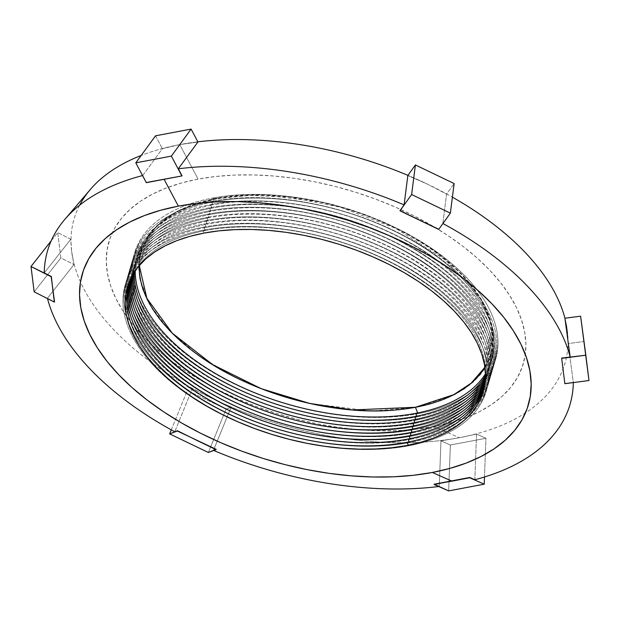 <?xml version="1.0" encoding="UTF-8"?>
<svg xmlns="http://www.w3.org/2000/svg" width="620" height="620" viewBox="0 0 620 620"><rect width="100%" height="100%" fill="white"/><g stroke="black" fill="none" stroke-linecap="round" stroke-linejoin="round"><path stroke-width="0.46" stroke-dasharray="3.1 2.33" d="M205.282 230.601A184.729 100.339 -163.6 0 0 133.3 273.776A184.729 100.339 16.4 0 1 205.282 230.601L203.871 227.021A188.178 102.215 -163.6 0 0 155.504 363.397A188.178 102.215 -163.6 0 0 409.471 442.618L407.115 442.246L409.471 442.618A188.178 102.215 16.4 0 1 155.504 363.397A188.178 102.215 16.4 0 1 203.871 227.021L206.228 227.393A184.729 100.339 -163.6 0 0 129.487 282.673A184.729 100.339 16.4 0 1 206.228 227.393L204.817 223.812A188.178 102.215 -163.6 0 0 156.449 360.189A188.178 102.215 -163.6 0 0 410.417 439.41L408.061 439.038L410.417 439.41A188.178 102.215 16.4 0 1 156.449 360.189A188.178 102.215 16.4 0 1 204.817 223.812L207.173 224.184A184.729 100.339 -163.6 0 0 130.03 281.085A184.729 100.339 16.4 0 1 207.173 224.184L205.763 220.604A188.178 102.215 -163.6 0 0 157.387 356.981A188.178 102.215 -163.6 0 0 411.362 436.201L409.006 435.829L411.362 436.201A188.178 102.215 16.4 0 1 157.387 356.981A188.178 102.215 16.4 0 1 205.763 220.604L208.119 220.976A184.729 100.339 -163.6 0 0 130.626 279.519A184.729 100.339 16.4 0 1 208.119 220.976L206.7 217.388A188.178 102.215 -163.6 0 0 158.333 353.772A188.178 102.215 -163.6 0 0 412.308 432.993L409.952 432.621L412.308 432.993A188.178 102.215 16.4 0 1 158.333 353.772A188.178 102.215 16.4 0 1 206.7 217.388L209.064 217.76A184.729 100.339 -163.6 0 0 131.269 277.962A184.729 100.339 16.4 0 1 209.064 217.76L207.646 214.179A188.178 102.215 -163.6 0 0 159.278 350.563A188.178 102.215 -163.6 0 0 413.253 429.784L410.897 429.412L413.253 429.784A188.178 102.215 16.4 0 1 159.278 350.563A188.178 102.215 16.4 0 1 207.646 214.179L210.01 214.551A184.729 100.339 -163.6 0 0 131.967 276.427A184.729 100.339 16.4 0 1 210.01 214.551L208.591 210.971A188.178 102.215 -163.6 0 0 160.224 347.355A188.178 102.215 -163.6 0 0 414.199 426.568L411.843 426.196L414.199 426.568A188.178 102.215 16.4 0 1 160.224 347.355A188.178 102.215 16.4 0 1 208.591 210.971L210.947 211.343A184.729 100.339 -163.6 0 0 132.711 274.9A184.729 100.339 16.4 0 1 210.947 211.343L209.537 207.762A188.178 102.215 -163.6 0 0 161.169 344.139A188.178 102.215 -163.6 0 0 415.144 423.359L412.788 422.987L415.144 423.359A188.178 102.215 16.4 0 1 161.169 344.139A188.178 102.215 16.4 0 1 209.537 207.762L211.893 208.134A184.729 100.339 -163.6 0 0 133.501 273.443A184.729 100.339 16.4 0 1 211.893 208.134L210.482 204.554A188.178 102.215 -163.6 0 0 162.115 340.93A188.178 102.215 -163.6 0 0 416.09 420.151L413.726 419.779L416.09 420.151A188.178 102.215 16.4 0 1 162.115 340.93A188.178 102.215 16.4 0 1 210.482 204.554L212.838 204.926A184.729 100.339 -163.6 0 0 134.339 272.11A184.729 100.339 16.4 0 1 212.838 204.926L211.428 201.345A188.178 102.215 -163.6 0 0 163.06 337.722A188.178 102.215 -163.6 0 0 417.035 416.942L414.671 416.57L417.035 416.942A188.178 102.215 16.4 0 1 163.06 337.722A188.178 102.215 16.4 0 1 211.428 201.345L213.784 201.717A184.729 100.339 -163.6 0 0 135.245 270.769A184.729 100.339 16.4 0 1 213.784 201.717L212.373 198.137A188.178 102.215 -163.6 0 0 164.006 334.513A188.178 102.215 -163.6 0 0 417.973 413.734L415.617 413.362L417.973 413.734A188.178 102.215 16.4 0 1 164.006 334.513A188.178 102.215 16.4 0 1 212.373 198.137L216.62 198.803A181.954 98.836 -163.6 0 0 139.283 265.531L147.723 237.886L166.982 218.186L191.301 205.716L216.62 198.803A1.108 0.635 79.3 0 0 216.303 198.214L261.377 194.633L324.299 202.5L361.018 213.148L398.59 229.129L433.729 250.201L462.807 275.102L482.856 301.715L492.505 327.608L492.233 350.742L483.941 369.9L470.068 384.733L452.957 395.521L415.865 407.472A1.108 0.635 79.3 0 0 415.431 407.27A1.108 0.635 -100.7 0 1 415.865 407.472L401 409.688L385.322 410.874L368.97 411.021L352.121 410.122L334.916 408.193L317.533 405.255L300.134 401.318L282.89 396.444L265.964 390.662L249.519 384.036L233.717 376.627L218.713 368.512L204.639 359.763L191.642 350.463L179.847 340.706L169.361 330.584L160.286 320.199L152.714 309.636L146.715 299.018L142.344 288.432L139.647 277.985L138.655 267.778L139.361 257.912L141.779 248.473L145.87 239.56L151.606 231.26L158.922 223.649L167.749 216.799L178.01 210.769L189.596 205.638L202.407 201.438L216.303 198.214L231.167 195.998L246.845 194.812L263.19 194.665L280.046 195.564L297.251 197.493L314.635 200.438L332.033 204.368L349.277 209.242L366.203 215.024L382.649 221.65L398.451 229.059L413.455 237.173L427.529 245.923L440.525 255.223L452.321 264.98L462.807 275.102L471.882 285.495L479.454 296.05L485.452 306.668L489.823 317.254L492.52 327.701L493.512 337.908L492.799 347.774L490.389 357.213L486.297 366.126L480.562 374.426L473.246 382.044L464.419 388.895L454.158 394.917L442.571 400.047L429.761 404.248L415.865 407.472L370.791 411.052L307.869 403.194L271.142 392.538L233.577 376.557L198.431 355.485L169.361 330.584L149.311 303.978L139.663 278.086L139.926 254.944L148.226 235.786L162.099 220.953L179.211 210.165L216.303 198.214A1.108 0.635 -100.7 0 1 216.62 198.803L212.373 198.137A188.178 102.215 16.4 0 1 466.349 277.349A188.178 102.215 16.4 0 1 417.973 413.734L417.671 412.959L417.973 413.734A188.178 102.215 -163.6 0 0 466.349 277.349A188.178 102.215 -163.6 0 0 212.373 198.137L213.784 201.717A184.729 100.339 16.4 0 1 422.321 246.659A184.729 100.339 16.4 0 1 485.468 373.844A184.729 100.339 -163.6 0 0 422.321 246.659A184.729 100.339 -163.6 0 0 213.784 201.717L211.428 201.345A188.178 102.215 16.4 0 1 465.403 280.558A188.178 102.215 16.4 0 1 417.035 416.942L416.725 416.167L417.035 416.942A188.178 102.215 -163.6 0 0 465.403 280.558A188.178 102.215 -163.6 0 0 211.428 201.345L212.838 204.926A184.729 100.339 16.4 0 1 420.065 249.046A184.729 100.339 16.4 0 1 485.499 375.464A184.729 100.339 -163.6 0 0 420.065 249.046A184.729 100.339 -163.6 0 0 212.838 204.926L210.482 204.554A188.178 102.215 16.4 0 1 464.457 283.774A188.178 102.215 16.4 0 1 416.09 420.151L415.78 419.376L416.09 420.151A188.178 102.215 -163.6 0 0 464.457 283.774A188.178 102.215 -163.6 0 0 210.482 204.554L211.893 208.134A184.729 100.339 16.4 0 1 417.787 251.426A184.729 100.339 16.4 0 1 485.483 377.038A184.729 100.339 -163.6 0 0 417.787 251.426A184.729 100.339 -163.6 0 0 211.893 208.134L209.537 207.762A188.178 102.215 16.4 0 1 463.512 286.983A188.178 102.215 16.4 0 1 415.144 423.359L414.834 422.592L415.144 423.359A188.178 102.215 -163.6 0 0 463.512 286.983A188.178 102.215 -163.6 0 0 209.537 207.762L210.947 211.343A184.729 100.339 16.4 0 1 415.578 253.859A184.729 100.339 16.4 0 1 485.359 378.688A184.729 100.339 -163.6 0 0 415.578 253.859A184.729 100.339 -163.6 0 0 210.947 211.343L208.591 210.971A188.178 102.215 16.4 0 1 462.567 290.191A188.178 102.215 16.4 0 1 414.199 426.568L413.896 425.8L414.199 426.568A188.178 102.215 -163.6 0 0 462.567 290.191A188.178 102.215 -163.6 0 0 208.591 210.971L210.01 214.551A184.729 100.339 16.4 0 1 413.408 256.324A184.729 100.339 16.4 0 1 485.158 380.378A184.729 100.339 -163.6 0 0 413.408 256.324A184.729 100.339 -163.6 0 0 210.01 214.551L207.646 214.179A188.178 102.215 16.4 0 1 461.621 293.399A188.178 102.215 16.4 0 1 413.253 429.784L412.951 429.009L413.253 429.784A188.178 102.215 -163.6 0 0 461.621 293.399A188.178 102.215 -163.6 0 0 207.646 214.179L209.064 217.76A184.729 100.339 16.4 0 1 411.223 258.796A184.729 100.339 16.4 0 1 484.902 382.044A184.729 100.339 -163.6 0 0 411.223 258.796A184.729 100.339 -163.6 0 0 209.064 217.76L206.7 217.388A188.178 102.215 16.4 0 1 460.675 296.608A188.178 102.215 16.4 0 1 412.308 432.993L412.006 432.218L412.308 432.993A188.178 102.215 -163.6 0 0 460.675 296.608A188.178 102.215 -163.6 0 0 206.7 217.388L208.119 220.976A184.729 100.339 16.4 0 1 409.037 261.268A184.729 100.339 16.4 0 1 484.607 383.703A184.729 100.339 -163.6 0 0 409.037 261.268A184.729 100.339 -163.6 0 0 208.119 220.976L205.763 220.604A188.178 102.215 16.4 0 1 459.73 299.817A188.178 102.215 16.4 0 1 411.362 436.201L411.06 435.426L411.362 436.201A188.178 102.215 -163.6 0 0 459.73 299.817A188.178 102.215 -163.6 0 0 205.763 220.604L207.173 224.184A184.729 100.339 16.4 0 1 406.852 263.748A184.729 100.339 16.4 0 1 484.259 385.346A184.729 100.339 -163.6 0 0 406.852 263.748A184.729 100.339 -163.6 0 0 207.173 224.184L204.817 223.812A188.178 102.215 16.4 0 1 458.785 303.033A188.178 102.215 16.4 0 1 410.417 439.41L410.114 438.635L410.417 439.41A188.178 102.215 -163.6 0 0 458.785 303.033A188.178 102.215 -163.6 0 0 204.817 223.812L206.228 227.393A184.729 100.339 16.4 0 1 404.651 266.236A184.729 100.339 16.4 0 1 483.856 386.965A184.729 100.339 -163.6 0 0 404.651 266.236A184.729 100.339 -163.6 0 0 206.228 227.393L203.871 227.021A188.178 102.215 16.4 0 1 457.847 306.241A188.178 102.215 16.4 0 1 409.471 442.618L409.169 441.851L409.471 442.618A188.178 102.215 -163.6 0 0 457.847 306.241A188.178 102.215 -163.6 0 0 203.871 227.021L205.282 230.601A184.729 100.339 16.4 0 1 393.762 263.988A184.729 100.339 16.4 0 1 485.475 377.425A184.729 100.339 -163.6 0 0 393.762 263.988A184.729 100.339 -163.6 0 0 205.282 230.601L202.926 230.229L205.282 230.601M408.534 445.827A188.178 102.215 16.4 0 1 154.558 366.614A188.178 102.215 16.4 0 1 202.926 230.229A188.178 102.215 -163.6 0 0 154.558 366.614A188.178 102.215 -163.6 0 0 408.534 445.827L406.65 445.532L408.534 445.827A188.178 102.215 -163.6 0 0 456.901 309.45A188.178 102.215 -163.6 0 0 202.926 230.229L204.05 233.081L202.926 230.229A188.178 102.215 16.4 0 1 456.901 309.45A188.178 102.215 16.4 0 1 408.534 445.827L408.286 445.214L408.534 445.827M484.91 367.249L492.753 336.606L489.42 318.339L480.43 298.918L445.92 260.315L395.452 228.222L340.163 207.142L289.548 197.098L248.186 195.37L216.62 198.803A181.954 98.836 -163.6 0 1 421.127 242.505A181.954 98.836 -163.6 0 1 484.91 367.249M434.07 426.568A215.977 117.312 16.4 0 1 142.577 335.645A215.977 117.312 16.4 0 1 198.09 179.118L179.761 144.607A255.828 138.958 -163.6 0 0 141.19 155.457A255.828 138.958 -163.6 0 1 179.761 144.607L197.935 141.98L179.761 144.607L198.09 179.118A215.977 117.312 16.4 0 1 489.591 270.041A215.977 117.312 16.4 0 1 434.07 426.568L459.281 437.712L434.07 426.568L450.507 422.755L465.651 417.795L479.361 411.719L491.489 404.596L501.929 396.498L510.586 387.492L517.359 377.673L522.203 367.133L525.055 355.981L525.9 344.309L524.721 332.235L521.536 319.889L516.367 307.365L509.276 294.81L500.317 282.325L489.591 270.041L477.183 258.075L463.233 246.535L447.865 235.538L431.225 225.192L413.478 215.59L394.793 206.832L375.348 198.997L355.338 192.161L334.947 186.395L314.371 181.745L293.818 178.266L273.474 175.987L253.541 174.925L234.213 175.096L215.667 176.499L198.09 179.118L181.652 182.931L166.509 187.899L152.807 193.967L140.678 201.089L130.239 209.188L121.582 218.194L114.808 228.013L109.965 238.553L107.113 249.713L106.268 261.384L107.446 273.451L110.631 285.804L115.8 298.321L122.892 310.876L131.851 323.361L142.577 335.645L154.977 347.619L168.934 359.158L184.303 370.148L200.942 380.494L218.69 390.096L237.375 398.854L256.812 406.689L276.83 413.525L297.22 419.298L317.797 423.94L338.349 427.42L358.693 429.707L378.626 430.761L397.955 430.59L416.5 429.187L434.07 426.568M213.474 450.36L216.186 449.353L213.474 450.36L231.066 407.286L211.42 398.087A255.828 138.958 -163.6 0 0 459.281 437.712L440.96 440.843L439.27 486.46L434.178 484.197L439.27 486.46A272.304 147.909 16.4 0 1 438.743 486.529A272.304 147.909 -163.6 0 0 439.27 486.46L440.96 440.843L450.368 444.997L440.96 440.843L459.281 437.712A255.828 138.958 -163.6 0 0 567.385 330.786L568.075 343.573L573.322 382.331L564.82 383.439L573.322 382.331A272.304 147.909 16.4 0 1 573.322 382.587A272.304 147.909 -163.6 0 0 573.322 382.331L568.075 343.573L583.769 341.512L568.075 343.573L567.385 330.786A255.828 138.958 -163.6 0 0 567.277 329.972A255.828 138.958 -163.6 0 0 564.944 318.238A255.828 138.958 -163.6 0 1 567.385 330.786L564.905 318.238L567.385 330.786A255.828 138.958 -163.6 0 1 459.281 437.712A255.828 138.958 -163.6 0 1 211.42 398.087L192.34 388.678L174.739 431.76L192.34 388.678L187.333 390.538L192.34 388.678L211.42 398.087A255.828 138.958 -163.6 0 1 71.656 251.534L70.827 239.25L44.253 272.924L70.827 239.25L57.699 232.585L70.827 239.25L71.656 251.534A255.828 138.958 -163.6 0 0 211.42 398.087L231.066 407.286L213.474 450.36A272.304 147.909 -163.6 0 0 213.768 450.492M79.662 205.174A255.828 138.958 -163.6 0 0 71.656 251.534A255.828 138.958 -163.6 0 1 90.241 189.573M182.017 175.762L164.099 179.304L182.017 175.762M419.353 220.108L400.009 210.614L419.353 220.108M442.843 223.487L446.563 194.138L454.127 183.559L446.563 194.138L427.622 184.233A255.828 138.958 -163.6 0 0 407.945 175.375A255.828 138.958 -163.6 0 1 427.622 184.233L407.828 175.537L427.622 184.233A255.828 138.958 -163.6 0 1 452.399 197.168A255.828 138.958 -163.6 0 0 427.622 184.233L446.563 194.138L442.843 223.487L438.712 229.408L442.843 223.487A272.304 147.909 -163.6 0 1 442.92 223.533M47.415 298.251A272.304 147.909 -163.6 0 0 47.508 298.6A272.304 147.909 16.4 0 1 47.415 298.251L73.989 264.577L71.656 251.534L73.989 264.577L47.415 298.251L54.537 301.855L47.415 298.251M142.74 175.514A272.304 147.909 -163.6 0 0 142.546 175.561A272.304 147.909 16.4 0 1 142.74 175.514L162.37 148.707L179.761 144.607A255.828 138.958 -163.6 0 1 197.85 141.825A255.828 138.958 -163.6 0 0 179.761 144.607L162.37 148.707L142.74 175.514L146.444 182.489L142.74 175.514M474.843 479.74L476.532 434.116L459.281 437.712L476.532 434.116L474.843 479.74M155.527 135.819L162.37 148.707L155.527 135.819M589 380.525L580.607 316.185L589 380.525M448.64 490.9L450.368 444.997L485.94 438.278L476.532 434.116L485.94 438.278L450.368 444.997L448.64 490.9M484.483 476.989L485.94 438.278L484.483 476.989M171.283 429.869L187.333 390.538L226.067 409.138L231.066 407.286L226.067 409.138L187.333 390.538L171.283 429.869M208.374 452.492L226.067 409.138L208.374 452.492M51.197 240.839L57.699 232.585L60.861 257.912L73.989 264.577L60.861 257.912L57.699 232.585L51.197 240.839M34.162 291.826L60.861 257.912L34.162 291.826"/><path stroke-width="0.93" d="M133.3 273.776A184.729 100.339 -163.6 0 0 201.57 399.171A184.729 100.339 -163.6 0 0 407.115 442.246L408.286 445.214L407.115 442.246A184.729 100.339 16.4 0 1 201.57 399.171A184.729 100.339 16.4 0 1 133.3 273.776M406.65 445.532A185.434 100.719 16.4 0 1 156.387 367.474A185.434 100.719 16.4 0 1 204.05 233.081L189.937 236.352L176.933 240.614L165.168 245.83L154.752 251.945L145.793 258.904L138.361 266.631L132.541 275.063L128.387 284.107L125.938 293.686L125.209 303.707L126.224 314.069L128.96 324.678L133.393 335.42L139.484 346.208L147.173 356.926L156.387 367.474L167.036 377.751L179.01 387.655L192.208 397.094L206.491 405.976L221.728 414.222L237.77 421.739L254.463 428.466L271.645 434.333L289.16 439.286L306.822 443.277L324.469 446.268L341.938 448.221L359.05 449.136L375.642 448.989L391.561 447.779L406.65 445.532L420.763 442.262L433.768 437.999L445.532 432.783L455.948 426.668L464.915 419.717L472.339 411.982L478.16 403.55L482.314 394.506L484.77 384.927L485.491 374.906L484.476 364.545L481.74 353.935L477.307 343.193L471.216 332.405L463.528 321.695L454.313 311.147L443.672 300.871L431.69 290.958L418.492 281.519L404.209 272.637L388.972 264.391L372.93 256.874L356.237 250.147L339.055 244.28L321.548 239.328L303.885 235.337L286.231 232.345L268.77 230.392L251.65 229.478L235.058 229.625L219.139 230.834L204.05 233.081A185.434 100.719 16.4 0 1 454.313 311.147A185.434 100.719 16.4 0 1 406.65 445.532M129.487 282.673A184.729 100.339 -163.6 0 0 212.164 401.628A184.729 100.339 -163.6 0 0 408.061 439.038L409.169 441.851L408.061 439.038A184.729 100.339 16.4 0 1 212.164 401.628A184.729 100.339 16.4 0 1 129.487 282.673M130.03 281.085A184.729 100.339 -163.6 0 0 214.381 399.133A184.729 100.339 -163.6 0 0 409.006 435.829L410.114 438.635L409.006 435.829A184.729 100.339 16.4 0 1 214.381 399.133A184.729 100.339 16.4 0 1 130.03 281.085M130.626 279.519A184.729 100.339 -163.6 0 0 216.605 396.63A184.729 100.339 -163.6 0 0 409.952 432.621L411.06 435.426L409.952 432.621A184.729 100.339 16.4 0 1 216.605 396.63A184.729 100.339 16.4 0 1 130.626 279.519M131.269 277.962A184.729 100.339 -163.6 0 0 218.837 394.119A184.729 100.339 -163.6 0 0 410.897 429.412L412.006 432.218L410.897 429.412A184.729 100.339 16.4 0 1 218.837 394.119A184.729 100.339 16.4 0 1 131.269 277.962M131.967 276.427A184.729 100.339 -163.6 0 0 221.077 391.608A184.729 100.339 -163.6 0 0 411.843 426.196L412.951 429.009L411.843 426.196A184.729 100.339 16.4 0 1 221.077 391.608A184.729 100.339 16.4 0 1 131.967 276.427M132.711 274.9A184.729 100.339 -163.6 0 0 223.324 389.089A184.729 100.339 -163.6 0 0 412.788 422.987L413.896 425.8L412.788 422.987A184.729 100.339 16.4 0 1 223.324 389.089A184.729 100.339 16.4 0 1 132.711 274.9M133.501 273.443A184.729 100.339 -163.6 0 0 225.626 386.593A184.729 100.339 -163.6 0 0 413.726 419.779L414.834 422.592L413.726 419.779A184.729 100.339 16.4 0 1 225.626 386.593A184.729 100.339 16.4 0 1 133.501 273.443M134.339 272.11A184.729 100.339 -163.6 0 0 228.021 384.137A184.729 100.339 -163.6 0 0 414.671 416.57L415.78 419.376L414.671 416.57A184.729 100.339 16.4 0 1 228.021 384.137A184.729 100.339 16.4 0 1 134.339 272.11M135.245 270.769A184.729 100.339 -163.6 0 0 230.4 381.656A184.729 100.339 -163.6 0 0 415.617 413.362L416.725 416.167L415.617 413.362A184.729 100.339 16.4 0 1 230.4 381.656A184.729 100.339 16.4 0 1 135.245 270.769M139.283 265.531A181.954 98.836 -163.6 0 0 231.996 375.542A181.954 98.836 -163.6 0 0 415.431 407.27L417.671 412.959L415.431 407.27L453.724 394.684L471.185 383.168L484.91 367.249A181.954 98.836 -163.6 0 1 415.431 407.27L352.524 409.96L309.543 403.387L261.152 388.639L212.776 364.723L172.298 333.18L146.863 298.329L139.283 265.531M64.744 219.496A272.304 147.909 16.4 0 1 142.546 175.561A272.304 147.909 -163.6 0 0 44.253 272.924A272.304 147.909 16.4 0 1 64.744 219.496L90.241 189.573A255.828 138.958 -163.6 0 1 141.19 155.457A255.828 138.958 -163.6 0 0 79.662 205.174M164.099 179.304L178.358 206.142A232.453 126.263 16.4 0 1 492.094 304.002A232.453 126.263 16.4 0 1 432.341 472.471L451.949 481.143L469.743 477.478L474.843 479.74A272.304 147.909 -163.6 0 0 573.322 382.587A272.304 147.909 16.4 0 1 474.843 479.74L469.735 477.78L484.212 484.181L484.483 476.989L484.212 484.181L448.64 490.9L484.212 484.181L469.735 477.78L451.949 481.143L432.341 472.471A232.453 126.263 16.4 0 1 118.614 374.612A232.453 126.263 16.4 0 1 178.358 206.142L164.099 179.304L146.444 182.489L181.885 175.941L171.36 156.124L191.092 129.1L197.935 141.98L178.304 168.787L182.017 175.762L178.304 168.787A272.304 147.909 16.4 0 1 404.108 204.887A272.304 147.909 -163.6 0 0 178.304 168.787L197.935 141.98L191.092 129.1L155.527 135.819L191.092 129.1L171.36 156.124L135.788 162.843L155.527 135.819L135.788 162.843L171.36 156.124L181.885 175.941L146.32 182.667L135.788 162.843L146.32 182.667L164.099 179.304M400.009 210.614L404.108 204.887L407.828 175.537L404.108 204.887L399.985 210.808L411.626 194.533L415.4 164.959L407.828 175.537L415.4 164.959L454.127 183.559L415.4 164.959L411.626 194.533L450.36 213.141L454.127 183.559L450.36 213.141L411.626 194.533L399.985 210.808L438.712 229.408L450.36 213.141L438.712 229.408L400.009 210.614M438.743 229.214L419.353 220.108L438.743 229.214M570.16 356.996A272.304 147.909 -163.6 0 0 442.92 223.533A272.304 147.909 16.4 0 1 570.16 356.996L564.905 318.238L570.16 356.996L561.658 358.104L570.16 356.996M563.27 371.031L561.658 358.104L585.838 355.198L580.607 316.185L564.905 318.238L580.607 316.185L589 380.525L585.838 355.198L561.689 358.36L563.27 371.031L561.658 358.104L564.851 383.695L589 380.525L564.851 383.695L563.27 371.031M434.178 484.197L469.743 477.478L434.163 484.499L448.64 490.9L434.178 484.197L451.949 481.143L434.178 484.197M213.768 450.492A272.304 147.909 -163.6 0 0 438.743 486.529A272.304 147.909 16.4 0 1 213.792 450.5M196.703 440.332L216.186 449.353L208.374 452.492L169.64 433.884L171.283 429.869L169.64 433.884L208.374 452.492L216.07 449.632L196.703 440.332L216.186 449.353L177.335 431.032L169.64 433.884L177.452 430.745L196.703 440.332M174.739 431.76L177.452 430.745L174.739 431.76A272.304 147.909 16.4 0 1 47.508 298.6A272.304 147.909 -163.6 0 0 174.739 431.76M52.777 289.416L54.358 302.079L34.162 291.826L31 266.499L51.197 240.839L31 266.499L34.162 291.826L54.358 302.079L52.777 289.416L54.537 301.855L51.197 276.752L31 266.499L51.375 276.528L52.777 289.416M44.253 272.924L51.375 276.528L44.253 272.924M564.944 318.238A255.828 138.958 -163.6 0 0 452.399 197.168A255.828 138.958 -163.6 0 1 564.944 318.238M407.945 175.375A255.828 138.958 -163.6 0 0 197.85 141.825A255.828 138.958 -163.6 0 1 407.945 175.375M178.358 206.142L197.276 203.321L217.233 201.81L238.034 201.632L259.486 202.771L281.387 205.22L303.513 208.971L325.655 213.97L347.603 220.178L369.14 227.54L390.065 235.972L410.177 245.396L429.28 255.727L447.19 266.863L463.729 278.698L478.749 291.121L492.094 304.002L503.642 317.223L513.283 330.662L520.916 344.178L526.473 357.647L529.906 370.946L531.169 383.935L530.263 396.49L527.194 408.503L521.986 419.849L514.685 430.412L505.378 440.107L494.14 448.826L481.081 456.49L466.333 463.024L450.035 468.371L432.341 472.471L413.424 475.292L393.468 476.803L372.667 476.989L351.215 475.842L329.321 473.393L307.195 469.642L285.053 464.643L263.105 458.436L241.56 451.081L220.635 442.641L200.524 433.217L181.42 422.887L163.517 411.75L146.971 399.916L131.959 387.492L118.614 374.612L107.058 361.39L97.425 347.952L89.791 334.436L84.227 320.966L80.794 307.667L79.531 294.678L80.437 282.123L83.506 270.111L88.722 258.765L96.015 248.202L105.323 238.506L116.568 229.787L129.619 222.123L144.367 215.59L160.665 210.242L178.358 206.142M485.468 373.844A184.729 100.339 16.4 0 1 415.617 413.362A184.729 100.339 -163.6 0 0 485.468 373.844M485.499 375.464A184.729 100.339 16.4 0 1 414.671 416.57A184.729 100.339 -163.6 0 0 485.499 375.464M485.483 377.038A184.729 100.339 16.4 0 1 413.726 419.779A184.729 100.339 -163.6 0 0 485.483 377.038M485.359 378.688A184.729 100.339 16.4 0 1 412.788 422.987A184.729 100.339 -163.6 0 0 485.359 378.688M485.158 380.378A184.729 100.339 16.4 0 1 411.843 426.196A184.729 100.339 -163.6 0 0 485.158 380.378M484.902 382.044A184.729 100.339 16.4 0 1 410.897 429.412A184.729 100.339 -163.6 0 0 484.902 382.044M484.607 383.703A184.729 100.339 16.4 0 1 409.952 432.621A184.729 100.339 -163.6 0 0 484.607 383.703M484.259 385.346A184.729 100.339 16.4 0 1 409.006 435.829A184.729 100.339 -163.6 0 0 484.259 385.346M483.856 386.965A184.729 100.339 16.4 0 1 408.061 439.038A184.729 100.339 -163.6 0 0 483.856 386.965M485.475 377.425A184.729 100.339 16.4 0 1 407.115 442.246A184.729 100.339 -163.6 0 0 485.475 377.425M395.126 410.021C329.514 416.338 243.319 390.972 191.588 350.114"/></g></svg>

